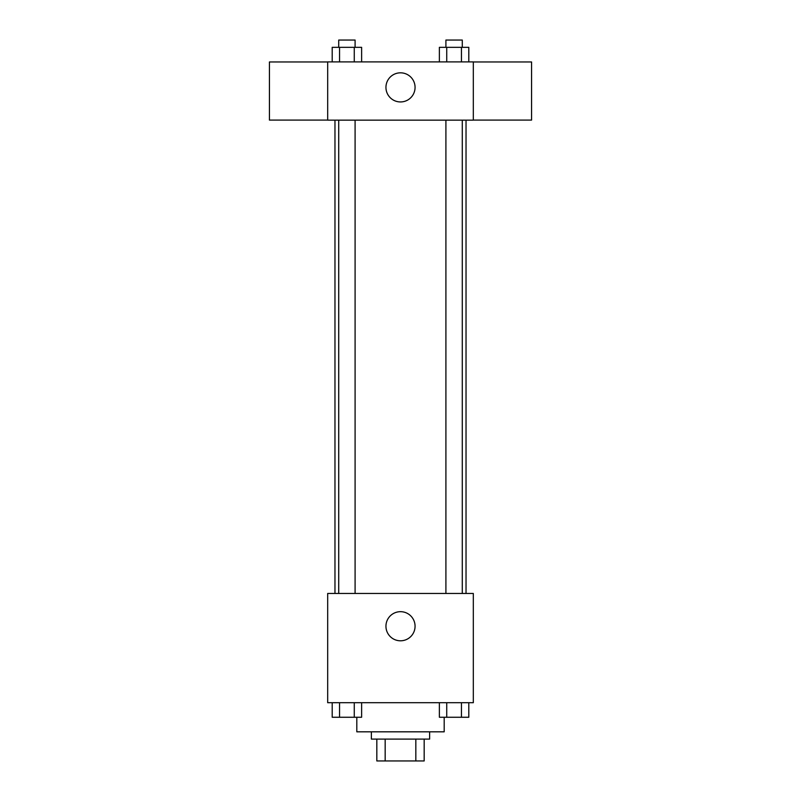 <?xml version="1.0" encoding="UTF-8"?>
<svg xmlns="http://www.w3.org/2000/svg" width="801" height="801" viewBox="0 0 801 801"><rect width="100%" height="100%" fill="white"/><g stroke="black" fill="none" stroke-linecap="round" stroke-linejoin="round"><path stroke-width="1.2" d="M415.829 739.103L415.829 760.95L376.83 760.95L376.83 739.103M415.829 760.95L424.17 760.95L424.17 739.103L424.17 760.95M429.626 731.824L429.626 739.103L371.374 739.103L371.374 731.824M385.171 739.103L385.171 760.95M356.805 717.255L356.805 731.824L444.195 731.824L444.195 717.255M473.321 702.697L327.679 702.697L327.679 593.471L473.321 593.471L473.321 702.697M415.068 626.232A14.568 14.568 0 0 1 393.221 638.848A14.568 14.568 0 0 1 393.221 613.626A14.568 14.568 0 0 1 415.068 626.232M466.032 120.15L466.032 593.471M445.907 593.471L445.907 120.15M355.093 120.15L355.093 593.471M473.321 120.15L327.679 120.15L327.679 61.897L473.321 61.897L473.321 120.15M415.068 87.379A14.568 14.568 0 0 1 393.221 99.995A14.568 14.568 0 0 1 393.221 74.773A14.568 14.568 0 0 1 415.068 87.379M473.321 120.09L531.574 120.09L531.574 61.957L473.321 61.957M327.679 61.957L269.426 61.957L269.426 120.09L327.679 120.09M468.805 61.897L468.805 47.329L439.379 47.329L439.379 61.897M461.456 47.329L461.456 61.897M446.738 47.329L446.738 61.897M445.907 47.329L445.907 40.05L462.277 40.05L462.277 47.329M361.621 61.897L361.621 47.329L332.195 47.329L332.195 61.897M354.262 47.329L354.262 61.897M339.544 47.329L339.544 61.897M338.723 47.329L338.723 40.05L355.093 40.05L355.093 47.329M468.805 702.697L468.805 717.255L439.379 717.255L439.379 702.697M461.456 702.697L461.456 717.255M446.738 702.697L446.738 717.255M462.277 717.255L445.907 717.255M361.621 702.697L361.621 717.255L332.195 717.255L332.195 702.697M354.262 702.697L354.262 717.255M339.544 702.697L339.544 717.255M355.093 717.255L338.723 717.255M334.968 120.15L334.968 593.471M462.277 593.471L462.277 120.15M338.723 120.15L338.723 593.471"/></g></svg>
